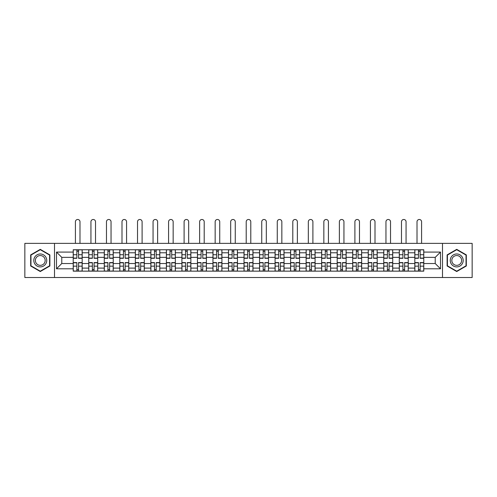 <?xml version="1.0" encoding="UTF-8"?>
<svg xmlns="http://www.w3.org/2000/svg" width="497" height="497" viewBox="0 0 497 497"><rect width="100%" height="100%" fill="white"/><g stroke="black" fill="none" stroke-linecap="round" stroke-linejoin="round"><path stroke-width="0.75" d="M442.492 277.512L472.15 277.512L472.15 243.375L24.85 243.375L24.85 277.512L442.492 277.512L442.492 243.375M88.752 271.145L88.752 252.78L82.179 252.78L82.179 271.145M82.179 252.78L82.179 249.742M88.752 252.78L88.752 249.742M97.71 249.742L97.71 271.145M104.277 271.145L104.277 249.742M113.235 249.742L113.235 271.145M119.802 271.145L119.802 249.742M128.76 249.742L128.76 271.145M135.333 271.145L135.333 249.742M144.292 249.742L144.292 271.145M150.858 271.145L150.858 249.742M159.817 249.742L159.817 271.145M166.383 271.145L166.383 249.742M175.342 249.742L175.342 271.145M181.914 271.145L181.914 249.742M190.873 249.742L190.873 271.145M197.439 271.145L197.439 249.742M206.398 249.742L206.398 271.145M212.964 271.145L212.964 249.742M221.923 249.742L221.923 271.145M228.496 271.145L228.496 249.742M237.454 249.742L237.454 271.145M244.021 271.145L244.021 249.742M252.979 249.742L252.979 271.145M259.546 271.145L259.546 249.742M268.504 249.742L268.504 271.145M275.077 271.145L275.077 249.742M284.035 249.742L284.035 271.145M290.602 271.145L290.602 249.742M299.561 249.742L299.561 271.145M306.127 271.145L306.127 249.742M315.086 249.742L315.086 271.145M321.658 271.145L321.658 249.742M330.617 249.742L330.617 271.145M337.183 271.145L337.183 249.742M346.142 249.742L346.142 271.145M352.708 271.145L352.708 249.742M361.667 249.742L361.667 271.145M368.24 271.145L368.24 249.742M377.198 249.742L377.198 271.145M383.765 271.145L383.765 249.742M392.723 249.742L392.723 271.145M399.29 271.145L399.29 249.742M408.248 249.742L408.248 271.145M414.821 271.145L414.821 249.742M414.821 263.528L408.248 263.528M399.29 263.528L392.723 263.528M383.765 263.528L377.198 263.528M368.24 263.528L361.667 263.528M352.708 263.528L346.142 263.528M337.183 263.528L330.617 263.528M321.658 263.528L315.086 263.528M306.127 263.528L299.561 263.528M290.602 263.528L284.035 263.528M275.077 263.528L268.504 263.528M259.546 263.528L252.979 263.528M244.021 263.528L237.454 263.528M228.496 263.528L221.923 263.528M212.964 263.528L206.398 263.528M197.439 263.528L190.873 263.528M181.914 263.528L175.342 263.528M166.383 263.528L159.817 263.528M150.858 263.528L144.292 263.528M135.333 263.528L128.76 263.528M119.802 263.528L113.235 263.528M104.277 263.528L97.71 263.528M88.752 263.528L82.179 263.528M414.821 257.359L408.248 257.359M399.29 257.359L392.723 257.359M383.765 257.359L377.198 257.359M368.24 257.359L361.667 257.359M352.708 257.359L346.142 257.359M337.183 257.359L330.617 257.359M321.658 257.359L315.086 257.359M306.127 257.359L299.561 257.359M290.602 257.359L284.035 257.359M275.077 257.359L268.504 257.359M259.546 257.359L252.979 257.359M244.021 257.359L237.454 257.359M228.496 257.359L221.923 257.359M212.964 257.359L206.398 257.359M197.439 257.359L190.873 257.359M181.914 257.359L175.342 257.359M166.383 257.359L159.817 257.359M150.858 257.359L144.292 257.359M135.333 257.359L128.76 257.359M119.802 257.359L113.235 257.359M104.277 257.359L97.71 257.359M88.752 257.359L82.179 257.359M61.777 263.528L73.221 263.528L73.221 257.359L61.777 257.359L61.777 263.528L56.503 268.802L56.503 252.085L73.221 252.085L73.221 257.359M423.779 257.359L423.779 263.528L435.223 263.528L435.223 257.359L423.779 257.359L423.779 249.742L73.221 249.742L73.221 252.085M423.779 252.085L440.497 252.085L440.497 268.802L423.779 268.802L423.779 263.528M73.221 263.528L73.221 271.145L423.779 271.145L423.779 268.802M73.221 268.802L56.503 268.802M54.508 277.512L54.508 243.375M49.88 254.899L40.276 249.351L30.671 254.899L30.671 265.988L40.276 271.536L49.88 265.988L49.88 254.899M466.329 254.899L456.724 249.351L447.12 254.899L447.12 265.988L456.724 271.536L466.329 265.988L466.329 254.899M78.551 269.654L76.855 269.654M76.855 251.24L78.551 251.24M94.076 269.654L92.38 269.654M92.38 251.24L94.076 251.24M109.601 269.654L107.911 269.654M107.911 251.24L109.601 251.24M125.132 269.654L123.436 269.654M123.436 251.24L125.132 251.24M140.657 269.654L138.961 269.654M138.961 251.24L140.657 251.24M156.182 269.654L154.492 269.654M154.492 251.24L156.182 251.24M171.713 269.654L170.017 269.654M170.017 251.24L171.713 251.24M187.239 269.654L185.543 269.654M185.543 251.24L187.239 251.24M202.764 269.654L201.074 269.654M201.074 251.24L202.764 251.24M218.295 269.654L216.599 269.654M216.599 251.24L218.295 251.24M233.82 269.654L232.124 269.654M232.124 251.24L233.82 251.24M249.345 269.654L247.655 269.654M247.655 251.24L249.345 251.24M264.876 269.654L263.18 269.654M263.18 251.24L264.876 251.24M280.401 269.654L278.705 269.654M278.705 251.24L280.401 251.24M295.926 269.654L294.236 269.654M294.236 251.24L295.926 251.24M311.457 269.654L309.761 269.654M309.761 251.24L311.457 251.24M326.983 269.654L325.286 269.654M325.286 251.24L326.983 251.24M342.508 269.654L340.818 269.654M340.818 251.24L342.508 251.24M358.039 269.654L356.343 269.654M356.343 251.24L358.039 251.24M373.564 269.654L371.868 269.654M371.868 251.24L373.564 251.24M389.089 269.654L387.399 269.654M387.399 251.24L389.089 251.24M404.62 269.654L402.924 269.654M402.924 251.24L404.62 251.24M420.145 269.654L418.449 269.654M418.449 251.24L420.145 251.24M56.503 252.085L61.777 257.359M435.223 263.528L440.497 268.802M435.223 257.359L440.497 252.085M79.992 243.375L79.992 221.774A2.286 2.286 0 0 0 77.7 219.488A2.286 2.286 0 0 0 75.414 221.774L75.414 243.375M78.551 258.303L78.551 249.842L82.129 249.842L82.129 258.303L78.551 258.303M76.855 251.14L78.551 251.14M76.855 249.842L73.27 249.842L73.27 258.303L76.855 258.303L76.855 249.842L78.551 249.842M76.855 262.584L76.855 271.045L73.27 271.045L73.27 262.584L76.855 262.584M78.551 269.753L76.855 269.753M79.992 271.045L82.129 271.045L82.129 262.584L78.551 262.584L78.551 271.045L75.414 271.045M95.517 243.375L95.517 221.774A2.286 2.286 0 0 0 93.231 219.488A2.286 2.286 0 0 0 90.939 221.774L90.939 243.375M94.076 258.303L94.076 249.842L97.66 249.842L97.66 258.303L94.076 258.303M92.38 251.14L94.076 251.14M92.38 249.842L88.801 249.842L88.801 258.303L92.38 258.303L92.38 249.842L94.076 249.842M111.042 243.375L111.042 221.774A2.286 2.286 0 0 0 108.756 219.488A2.286 2.286 0 0 0 106.47 221.774L106.47 243.375M109.601 258.303L109.601 249.842L113.186 249.842L113.186 258.303L109.601 258.303M107.911 251.14L109.601 251.14M107.911 249.842L104.327 249.842L104.327 258.303L107.911 258.303L107.911 249.842L109.601 249.842M126.573 243.375L126.573 221.774A2.286 2.286 0 0 0 124.281 219.488A2.286 2.286 0 0 0 121.995 221.774L121.995 243.375M125.132 258.303L125.132 249.842L128.711 249.842L128.711 258.303L125.132 258.303M123.436 251.14L125.132 251.14M123.436 249.842L119.852 249.842L119.852 258.303L123.436 258.303L123.436 249.842L125.132 249.842M34.672 263.677A6.467 6.467 0 0 0 43.512 266.044A6.467 6.467 0 0 0 45.879 257.21A6.467 6.467 0 0 0 37.045 254.843A6.467 6.467 0 0 0 34.672 263.677M36.032 262.894A4.895 4.895 0 0 0 42.73 264.684A4.895 4.895 0 0 0 44.519 257.993A4.895 4.895 0 0 0 37.828 256.203A4.895 4.895 0 0 0 36.032 262.894M40.276 249.699L49.582 255.073L49.582 265.814L40.276 271.188L30.969 265.814L30.969 255.073L40.276 249.699M451.121 263.677A6.467 6.467 0 0 0 459.955 266.044A6.467 6.467 0 0 0 462.328 257.21A6.467 6.467 0 0 0 453.488 254.843A6.467 6.467 0 0 0 451.121 263.677M452.481 262.894A4.895 4.895 0 0 0 459.172 264.684A4.895 4.895 0 0 0 460.967 257.993A4.895 4.895 0 0 0 454.27 256.203A4.895 4.895 0 0 0 452.481 262.894M456.724 249.699L466.031 255.073L466.031 265.814L456.724 271.188L447.418 265.814L447.418 255.073L456.724 249.699M92.38 262.584L92.38 271.045L88.801 271.045L88.801 262.584L92.38 262.584M94.076 269.753L92.38 269.753M95.517 271.045L97.66 271.045L97.66 262.584L94.076 262.584L94.076 271.045L90.939 271.045M107.911 262.584L107.911 271.045L104.327 271.045L104.327 262.584L107.911 262.584M109.601 269.753L107.911 269.753M111.042 271.045L113.186 271.045L113.186 262.584L109.601 262.584L109.601 271.045L106.47 271.045M123.436 262.584L123.436 271.045L119.852 271.045L119.852 262.584L123.436 262.584M125.132 269.753L123.436 269.753M126.573 271.045L128.711 271.045L128.711 262.584L125.132 262.584L125.132 271.045L121.995 271.045M142.099 243.375L142.099 221.774A2.286 2.286 0 0 0 139.812 219.488A2.286 2.286 0 0 0 137.52 221.774L137.52 243.375M140.657 258.303L140.657 249.842L144.242 249.842L144.242 258.303L140.657 258.303M138.961 251.14L140.657 251.14M138.961 249.842L135.383 249.842L135.383 258.303L138.961 258.303L138.961 249.842L140.657 249.842M157.624 243.375L157.624 221.774A2.286 2.286 0 0 0 155.337 219.488A2.286 2.286 0 0 0 153.051 221.774L153.051 243.375M156.182 258.303L156.182 249.842L159.767 249.842L159.767 258.303L156.182 258.303M154.492 251.14L156.182 251.14M154.492 249.842L150.908 249.842L150.908 258.303L154.492 258.303L154.492 249.842L156.182 249.842M138.961 262.584L138.961 271.045L135.383 271.045L135.383 262.584L138.961 262.584M140.657 269.753L138.961 269.753M142.099 271.045L144.242 271.045L144.242 262.584L140.657 262.584L140.657 271.045L137.52 271.045M154.492 262.584L154.492 271.045L150.908 271.045L150.908 262.584L154.492 262.584M156.182 269.753L154.492 269.753M157.624 271.045L159.767 271.045L159.767 262.584L156.182 262.584L156.182 271.045L153.051 271.045M173.155 243.375L173.155 221.774A2.286 2.286 0 0 0 170.862 219.488A2.286 2.286 0 0 0 168.576 221.774L168.576 243.375M171.713 258.303L171.713 249.842L175.292 249.842L175.292 258.303L171.713 258.303M170.017 251.14L171.713 251.14M170.017 249.842L166.433 249.842L166.433 258.303L170.017 258.303L170.017 249.842L171.713 249.842M188.68 243.375L188.68 221.774A2.286 2.286 0 0 0 186.394 219.488A2.286 2.286 0 0 0 184.101 221.774L184.101 243.375M187.239 258.303L187.239 249.842L190.823 249.842L190.823 258.303L187.239 258.303M185.543 251.14L187.239 251.14M185.543 249.842L181.964 249.842L181.964 258.303L185.543 258.303L185.543 249.842L187.239 249.842M204.205 243.375L204.205 221.774A2.286 2.286 0 0 0 201.919 219.488A2.286 2.286 0 0 0 199.632 221.774L199.632 243.375M202.764 258.303L202.764 249.842L206.348 249.842L206.348 258.303L202.764 258.303M201.074 251.14L202.764 251.14M201.074 249.842L197.489 249.842L197.489 258.303L201.074 258.303L201.074 249.842L202.764 249.842M219.736 243.375L219.736 221.774A2.286 2.286 0 0 0 217.444 219.488A2.286 2.286 0 0 0 215.158 221.774L215.158 243.375M218.295 258.303L218.295 249.842L221.873 249.842L221.873 258.303L218.295 258.303M216.599 251.14L218.295 251.14M216.599 249.842L213.014 249.842L213.014 258.303L216.599 258.303L216.599 249.842L218.295 249.842M235.261 243.375L235.261 221.774A2.286 2.286 0 0 0 232.975 219.488A2.286 2.286 0 0 0 230.683 221.774L230.683 243.375M233.82 258.303L233.82 249.842L237.404 249.842L237.404 258.303L233.82 258.303M232.124 251.14L233.82 251.14M232.124 249.842L228.545 249.842L228.545 258.303L232.124 258.303L232.124 249.842L233.82 249.842M250.786 243.375L250.786 221.774A2.286 2.286 0 0 0 248.5 219.488A2.286 2.286 0 0 0 246.214 221.774L246.214 243.375M249.345 258.303L249.345 249.842L252.93 249.842L252.93 258.303L249.345 258.303M247.655 251.14L249.345 251.14M247.655 249.842L244.07 249.842L244.07 258.303L247.655 258.303L247.655 249.842L249.345 249.842M266.317 243.375L266.317 221.774A2.286 2.286 0 0 0 264.025 219.488A2.286 2.286 0 0 0 261.739 221.774L261.739 243.375M264.876 258.303L264.876 249.842L268.455 249.842L268.455 258.303L264.876 258.303M263.18 251.14L264.876 251.14M263.18 249.842L259.596 249.842L259.596 258.303L263.18 258.303L263.18 249.842L264.876 249.842M281.842 243.375L281.842 221.774A2.286 2.286 0 0 0 279.556 219.488A2.286 2.286 0 0 0 277.264 221.774L277.264 243.375M280.401 258.303L280.401 249.842L283.986 249.842L283.986 258.303L280.401 258.303M278.705 251.14L280.401 251.14M278.705 249.842L275.127 249.842L275.127 258.303L278.705 258.303L278.705 249.842L280.401 249.842M170.017 262.584L170.017 271.045L166.433 271.045L166.433 262.584L170.017 262.584M171.713 269.753L170.017 269.753M173.155 271.045L175.292 271.045L175.292 262.584L171.713 262.584L171.713 271.045L168.576 271.045M185.543 262.584L185.543 271.045L181.964 271.045L181.964 262.584L185.543 262.584M187.239 269.753L185.543 269.753M188.68 271.045L190.823 271.045L190.823 262.584L187.239 262.584L187.239 271.045L184.101 271.045M201.074 262.584L201.074 271.045L197.489 271.045L197.489 262.584L201.074 262.584M202.764 269.753L201.074 269.753M204.205 271.045L206.348 271.045L206.348 262.584L202.764 262.584L202.764 271.045L199.632 271.045M216.599 262.584L216.599 271.045L213.014 271.045L213.014 262.584L216.599 262.584M218.295 269.753L216.599 269.753M219.736 271.045L221.873 271.045L221.873 262.584L218.295 262.584L218.295 271.045L215.158 271.045M232.124 262.584L232.124 271.045L228.545 271.045L228.545 262.584L232.124 262.584M233.82 269.753L232.124 269.753M235.261 271.045L237.404 271.045L237.404 262.584L233.82 262.584L233.82 271.045L230.683 271.045M247.655 262.584L247.655 271.045L244.07 271.045L244.07 262.584L247.655 262.584M249.345 269.753L247.655 269.753M250.786 271.045L252.93 271.045L252.93 262.584L249.345 262.584L249.345 271.045L246.214 271.045M263.18 262.584L263.18 271.045L259.596 271.045L259.596 262.584L263.18 262.584M264.876 269.753L263.18 269.753M266.317 271.045L268.455 271.045L268.455 262.584L264.876 262.584L264.876 271.045L261.739 271.045M278.705 262.584L278.705 271.045L275.127 271.045L275.127 262.584L278.705 262.584M280.401 269.753L278.705 269.753M281.842 271.045L283.986 271.045L283.986 262.584L280.401 262.584L280.401 271.045L277.264 271.045M297.368 243.375L297.368 221.774A2.286 2.286 0 0 0 295.081 219.488A2.286 2.286 0 0 0 292.795 221.774L292.795 243.375M295.926 258.303L295.926 249.842L299.511 249.842L299.511 258.303L295.926 258.303M294.236 251.14L295.926 251.14M294.236 249.842L290.652 249.842L290.652 258.303L294.236 258.303L294.236 249.842L295.926 249.842M312.899 243.375L312.899 221.774A2.286 2.286 0 0 0 310.606 219.488A2.286 2.286 0 0 0 308.32 221.774L308.32 243.375M311.457 258.303L311.457 249.842L315.036 249.842L315.036 258.303L311.457 258.303M309.761 251.14L311.457 251.14M309.761 249.842L306.177 249.842L306.177 258.303L309.761 258.303L309.761 249.842L311.457 249.842M328.424 243.375L328.424 221.774A2.286 2.286 0 0 0 326.138 219.488A2.286 2.286 0 0 0 323.845 221.774L323.845 243.375M326.983 258.303L326.983 249.842L330.567 249.842L330.567 258.303L326.983 258.303M325.286 251.14L326.983 251.14M325.286 249.842L321.708 249.842L321.708 258.303L325.286 258.303L325.286 249.842L326.983 249.842M343.949 243.375L343.949 221.774A2.286 2.286 0 0 0 341.663 219.488A2.286 2.286 0 0 0 339.376 221.774L339.376 243.375M342.508 258.303L342.508 249.842L346.092 249.842L346.092 258.303L342.508 258.303M340.818 251.14L342.508 251.14M340.818 249.842L337.233 249.842L337.233 258.303L340.818 258.303L340.818 249.842L342.508 249.842M359.48 243.375L359.48 221.774A2.286 2.286 0 0 0 357.188 219.488A2.286 2.286 0 0 0 354.901 221.774L354.901 243.375M358.039 258.303L358.039 249.842L361.617 249.842L361.617 258.303L358.039 258.303M356.343 251.14L358.039 251.14M356.343 249.842L352.758 249.842L352.758 258.303L356.343 258.303L356.343 249.842L358.039 249.842M375.005 243.375L375.005 221.774A2.286 2.286 0 0 0 372.719 219.488A2.286 2.286 0 0 0 370.427 221.774L370.427 243.375M373.564 258.303L373.564 249.842L377.148 249.842L377.148 258.303L373.564 258.303M371.868 251.14L373.564 251.14M371.868 249.842L368.289 249.842L368.289 258.303L371.868 258.303L371.868 249.842L373.564 249.842M294.236 262.584L294.236 271.045L290.652 271.045L290.652 262.584L294.236 262.584M295.926 269.753L294.236 269.753M297.368 271.045L299.511 271.045L299.511 262.584L295.926 262.584L295.926 271.045L292.795 271.045M309.761 262.584L309.761 271.045L306.177 271.045L306.177 262.584L309.761 262.584M311.457 269.753L309.761 269.753M312.899 271.045L315.036 271.045L315.036 262.584L311.457 262.584L311.457 271.045L308.32 271.045M325.286 262.584L325.286 271.045L321.708 271.045L321.708 262.584L325.286 262.584M326.983 269.753L325.286 269.753M328.424 271.045L330.567 271.045L330.567 262.584L326.983 262.584L326.983 271.045L323.845 271.045M340.818 262.584L340.818 271.045L337.233 271.045L337.233 262.584L340.818 262.584M342.508 269.753L340.818 269.753M343.949 271.045L346.092 271.045L346.092 262.584L342.508 262.584L342.508 271.045L339.376 271.045M356.343 262.584L356.343 271.045L352.758 271.045L352.758 262.584L356.343 262.584M358.039 269.753L356.343 269.753M359.48 271.045L361.617 271.045L361.617 262.584L358.039 262.584L358.039 271.045L354.901 271.045M371.868 262.584L371.868 271.045L368.289 271.045L368.289 262.584L371.868 262.584M373.564 269.753L371.868 269.753M375.005 271.045L377.148 271.045L377.148 262.584L373.564 262.584L373.564 271.045L370.427 271.045M390.53 243.375L390.53 221.774A2.286 2.286 0 0 0 388.244 219.488A2.286 2.286 0 0 0 385.958 221.774L385.958 243.375M389.089 258.303L389.089 249.842L392.673 249.842L392.673 258.303L389.089 258.303M387.399 251.14L389.089 251.14M387.399 249.842L383.814 249.842L383.814 258.303L387.399 258.303L387.399 249.842L389.089 249.842M387.399 262.584L387.399 271.045L383.814 271.045L383.814 262.584L387.399 262.584M389.089 269.753L387.399 269.753M390.53 271.045L392.673 271.045L392.673 262.584L389.089 262.584L389.089 271.045L385.958 271.045M406.061 243.375L406.061 221.774A2.286 2.286 0 0 0 403.769 219.488A2.286 2.286 0 0 0 401.483 221.774L401.483 243.375M404.62 258.303L404.62 249.842L408.199 249.842L408.199 258.303L404.62 258.303M402.924 251.14L404.62 251.14M402.924 249.842L399.339 249.842L399.339 258.303L402.924 258.303L402.924 249.842L404.62 249.842M402.924 262.584L402.924 271.045L399.339 271.045L399.339 262.584L402.924 262.584M404.62 269.753L402.924 269.753M406.061 271.045L408.199 271.045L408.199 262.584L404.62 262.584L404.62 271.045L401.483 271.045M421.586 243.375L421.586 221.774A2.286 2.286 0 0 0 419.3 219.488A2.286 2.286 0 0 0 417.008 221.774L417.008 243.375M420.145 258.303L420.145 249.842L423.73 249.842L423.73 258.303L420.145 258.303M418.449 251.14L420.145 251.14M418.449 249.842L414.871 249.842L414.871 258.303L418.449 258.303L418.449 249.842L420.145 249.842M418.449 262.584L418.449 271.045L414.871 271.045L414.871 262.584L418.449 262.584M420.145 269.753L418.449 269.753M421.586 271.045L423.73 271.045L423.73 262.584L420.145 262.584L420.145 271.045L417.008 271.045M399.29 252.78L392.723 252.78M383.765 252.78L377.198 252.78M368.24 252.78L361.667 252.78M352.708 252.78L346.142 252.78M337.183 252.78L330.617 252.78M321.658 252.78L315.086 252.78M306.127 252.78L299.561 252.78M290.602 252.78L284.035 252.78M275.077 252.78L268.504 252.78M259.546 252.78L252.979 252.78M244.021 252.78L237.454 252.78M228.496 252.78L221.923 252.78M212.964 252.78L206.398 252.78M197.439 252.78L190.873 252.78M181.914 252.78L175.342 252.78M166.383 252.78L159.817 252.78M150.858 252.78L144.292 252.78M135.333 252.78L128.76 252.78M119.802 252.78L113.235 252.78M104.277 252.78L97.71 252.78M414.821 252.78L408.248 252.78M399.29 268.107L392.723 268.107M383.765 268.107L377.198 268.107M368.24 268.107L361.667 268.107M352.708 268.107L346.142 268.107M337.183 268.107L330.617 268.107M321.658 268.107L315.086 268.107M306.127 268.107L299.561 268.107M290.602 268.107L284.035 268.107M275.077 268.107L268.504 268.107M259.546 268.107L252.979 268.107M244.021 268.107L237.454 268.107M228.496 268.107L221.923 268.107M212.964 268.107L206.398 268.107M197.439 268.107L190.873 268.107M181.914 268.107L175.342 268.107M166.383 268.107L159.817 268.107M150.858 268.107L144.292 268.107M135.333 268.107L128.76 268.107M119.802 268.107L113.235 268.107M104.277 268.107L97.71 268.107M88.752 268.107L82.179 268.107M414.821 268.107L408.248 268.107M78.551 258.092L82.129 258.092M78.551 254.731L82.129 254.731M73.27 258.092L76.855 258.092M73.27 254.731L76.855 254.731M76.855 262.795L73.27 262.795M76.855 266.156L73.27 266.156M82.129 262.795L78.551 262.795M82.129 266.156L78.551 266.156M94.076 258.092L97.66 258.092M94.076 254.731L97.66 254.731M88.801 258.092L92.38 258.092M88.801 254.731L92.38 254.731M109.601 258.092L113.186 258.092M109.601 254.731L113.186 254.731M104.327 258.092L107.911 258.092M104.327 254.731L107.911 254.731M125.132 258.092L128.711 258.092M125.132 254.731L128.711 254.731M119.852 258.092L123.436 258.092M119.852 254.731L123.436 254.731M92.38 262.795L88.801 262.795M92.38 266.156L88.801 266.156M97.66 262.795L94.076 262.795M97.66 266.156L94.076 266.156M107.911 262.795L104.327 262.795M107.911 266.156L104.327 266.156M113.186 262.795L109.601 262.795M113.186 266.156L109.601 266.156M123.436 262.795L119.852 262.795M123.436 266.156L119.852 266.156M128.711 262.795L125.132 262.795M128.711 266.156L125.132 266.156M140.657 258.092L144.242 258.092M140.657 254.731L144.242 254.731M135.383 258.092L138.961 258.092M135.383 254.731L138.961 254.731M156.182 258.092L159.767 258.092M156.182 254.731L159.767 254.731M150.908 258.092L154.492 258.092M150.908 254.731L154.492 254.731M138.961 262.795L135.383 262.795M138.961 266.156L135.383 266.156M144.242 262.795L140.657 262.795M144.242 266.156L140.657 266.156M154.492 262.795L150.908 262.795M154.492 266.156L150.908 266.156M159.767 262.795L156.182 262.795M159.767 266.156L156.182 266.156M171.713 258.092L175.292 258.092M171.713 254.731L175.292 254.731M166.433 258.092L170.017 258.092M166.433 254.731L170.017 254.731M187.239 258.092L190.823 258.092M187.239 254.731L190.823 254.731M181.964 258.092L185.543 258.092M181.964 254.731L185.543 254.731M202.764 258.092L206.348 258.092M202.764 254.731L206.348 254.731M197.489 258.092L201.074 258.092M197.489 254.731L201.074 254.731M218.295 258.092L221.873 258.092M218.295 254.731L221.873 254.731M213.014 258.092L216.599 258.092M213.014 254.731L216.599 254.731M233.82 258.092L237.404 258.092M233.82 254.731L237.404 254.731M228.545 258.092L232.124 258.092M228.545 254.731L232.124 254.731M249.345 258.092L252.93 258.092M249.345 254.731L252.93 254.731M244.07 258.092L247.655 258.092M244.07 254.731L247.655 254.731M264.876 258.092L268.455 258.092M264.876 254.731L268.455 254.731M259.596 258.092L263.18 258.092M259.596 254.731L263.18 254.731M280.401 258.092L283.986 258.092M280.401 254.731L283.986 254.731M275.127 258.092L278.705 258.092M275.127 254.731L278.705 254.731M170.017 262.795L166.433 262.795M170.017 266.156L166.433 266.156M175.292 262.795L171.713 262.795M175.292 266.156L171.713 266.156M185.543 262.795L181.964 262.795M185.543 266.156L181.964 266.156M190.823 262.795L187.239 262.795M190.823 266.156L187.239 266.156M201.074 262.795L197.489 262.795M201.074 266.156L197.489 266.156M206.348 262.795L202.764 262.795M206.348 266.156L202.764 266.156M216.599 262.795L213.014 262.795M216.599 266.156L213.014 266.156M221.873 262.795L218.295 262.795M221.873 266.156L218.295 266.156M232.124 262.795L228.545 262.795M232.124 266.156L228.545 266.156M237.404 262.795L233.82 262.795M237.404 266.156L233.82 266.156M247.655 262.795L244.07 262.795M247.655 266.156L244.07 266.156M252.93 262.795L249.345 262.795M252.93 266.156L249.345 266.156M263.18 262.795L259.596 262.795M263.18 266.156L259.596 266.156M268.455 262.795L264.876 262.795M268.455 266.156L264.876 266.156M278.705 262.795L275.127 262.795M278.705 266.156L275.127 266.156M283.986 262.795L280.401 262.795M283.986 266.156L280.401 266.156M295.926 258.092L299.511 258.092M295.926 254.731L299.511 254.731M290.652 258.092L294.236 258.092M290.652 254.731L294.236 254.731M311.457 258.092L315.036 258.092M311.457 254.731L315.036 254.731M306.177 258.092L309.761 258.092M306.177 254.731L309.761 254.731M326.983 258.092L330.567 258.092M326.983 254.731L330.567 254.731M321.708 258.092L325.286 258.092M321.708 254.731L325.286 254.731M342.508 258.092L346.092 258.092M342.508 254.731L346.092 254.731M337.233 258.092L340.818 258.092M337.233 254.731L340.818 254.731M358.039 258.092L361.617 258.092M358.039 254.731L361.617 254.731M352.758 258.092L356.343 258.092M352.758 254.731L356.343 254.731M373.564 258.092L377.148 258.092M373.564 254.731L377.148 254.731M368.289 258.092L371.868 258.092M368.289 254.731L371.868 254.731M294.236 262.795L290.652 262.795M294.236 266.156L290.652 266.156M299.511 262.795L295.926 262.795M299.511 266.156L295.926 266.156M309.761 262.795L306.177 262.795M309.761 266.156L306.177 266.156M315.036 262.795L311.457 262.795M315.036 266.156L311.457 266.156M325.286 262.795L321.708 262.795M325.286 266.156L321.708 266.156M330.567 262.795L326.983 262.795M330.567 266.156L326.983 266.156M340.818 262.795L337.233 262.795M340.818 266.156L337.233 266.156M346.092 262.795L342.508 262.795M346.092 266.156L342.508 266.156M356.343 262.795L352.758 262.795M356.343 266.156L352.758 266.156M361.617 262.795L358.039 262.795M361.617 266.156L358.039 266.156M371.868 262.795L368.289 262.795M371.868 266.156L368.289 266.156M377.148 262.795L373.564 262.795M377.148 266.156L373.564 266.156M389.089 258.092L392.673 258.092M389.089 254.731L392.673 254.731M383.814 258.092L387.399 258.092M383.814 254.731L387.399 254.731M387.399 262.795L383.814 262.795M387.399 266.156L383.814 266.156M392.673 262.795L389.089 262.795M392.673 266.156L389.089 266.156M404.62 258.092L408.199 258.092M404.62 254.731L408.199 254.731M399.339 258.092L402.924 258.092M399.339 254.731L402.924 254.731M402.924 262.795L399.339 262.795M402.924 266.156L399.339 266.156M408.199 262.795L404.62 262.795M408.199 266.156L404.62 266.156M420.145 258.092L423.73 258.092M420.145 254.731L423.73 254.731M414.871 258.092L418.449 258.092M414.871 254.731L418.449 254.731M418.449 262.795L414.871 262.795M418.449 266.156L414.871 266.156M423.73 262.795L420.145 262.795M423.73 266.156L420.145 266.156"/></g></svg>
